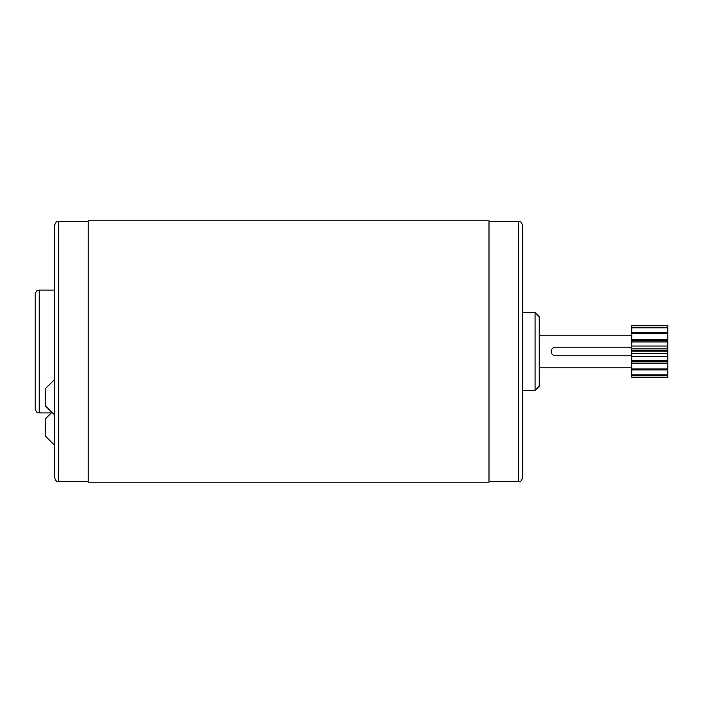 <?xml version="1.0" encoding="UTF-8"?>
<svg xmlns="http://www.w3.org/2000/svg" width="703" height="703" viewBox="0 0 703 703"><rect width="100%" height="100%" fill="white"/><g stroke="black" fill="none" stroke-linecap="round" stroke-linejoin="round"><path stroke-width="1.05" d="M35.15 408.821L35.15 294.179C37.452 288.195 37.971 291.06 39.236 290.093L39.236 412.907C37.971 411.94 37.452 414.805 35.15 408.821M518.533 221.322C519.614 222.166 520.378 219.538 522.619 225.408L522.619 477.592C520.712 483.146 519.772 480.887 518.533 481.678L518.533 221.322L489.007 221.322M88.209 221.322L58.683 221.322L58.683 481.678C57.47 480.896 56.539 483.181 54.597 477.592L54.597 225.408L54.597 290.093L39.236 290.093M535.062 312.607L539.21 316.754L539.21 386.246L535.062 390.393L535.062 312.607L522.619 312.607M54.597 397.265L54.597 414.902L45.423 405.921L45.423 388.618L54.403 379.638L54.597 445.122M51.881 412.38L45.423 418.839L45.423 436.132L54.403 445.122M489.007 482.196L489.007 220.804L88.209 220.804L88.209 482.196L489.007 482.196M629 355.788A4.288 4.288 0 0 0 631.751 354.787L629 355.788L555.493 355.788C552.883 355.533 551.46 354.11 551.205 351.5C551.451 348.899 552.883 347.467 555.493 347.212L629 347.212L631.751 348.213M553.841 347.546A4.288 4.288 0 0 0 551.205 351.5M631.751 348.873L631.751 377.23L667.85 377.23L667.85 325.77L631.751 325.77L631.751 348.873L667.85 348.873M631.751 356.483L667.85 356.483M631.751 325.77L667.85 325.77M631.751 332.624L667.85 332.624M631.751 333.538L667.85 333.538M631.751 339.373L667.85 339.373M667.85 327.853L631.751 327.853M667.85 327.37L631.751 327.37M631.751 340.753L667.85 340.753M631.751 341.948L667.85 341.948M631.751 346.034L667.85 346.034M631.751 350.516L667.85 350.516M631.751 351.816L667.85 351.816M631.751 360.428L667.85 360.428M631.751 361.641L667.85 361.641M631.751 363.231L667.85 363.231M631.751 368.978L667.85 368.978M631.751 369.919L667.85 369.919M631.751 374.875L667.85 374.875M631.751 375.393L667.85 375.393M631.751 377.212L667.85 377.212M39.236 412.907L51.354 412.907M58.683 481.678L88.209 481.678M535.062 390.393L522.619 390.393M518.533 481.678L489.007 481.678M631.751 367.836L539.21 367.836M631.751 335.164L539.21 335.164M58.683 221.322C57.47 222.104 56.539 219.819 54.597 225.408M631.751 340.533L667.85 340.533M631.751 353.6L667.85 353.6M631.751 361.904L667.85 361.904M631.751 377.23L667.85 377.23"/></g></svg>
